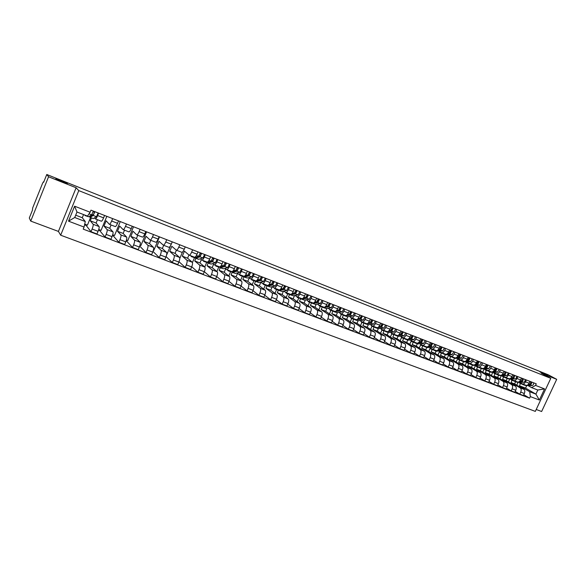 <?xml version="1.0" encoding="UTF-8"?>
<svg xmlns="http://www.w3.org/2000/svg" width="586" height="586" viewBox="0 0 586 586"><rect width="100%" height="100%" fill="white"/><g stroke="black" fill="none" stroke-linecap="round" stroke-linejoin="round"><path stroke-width="0.88" d="M540.028 371.934L547.544 375.23L540.028 371.934M55.838 178.686L56.197 178.605C58.073 178.898 67.134 182.7 67.544 183.359L67.192 183.455C65.361 183.176 56.168 179.323 55.838 178.686M536.212 409.482L541.625 411.504L556.7 379.325L548.232 374.784L46.777 174.496L48.557 176.774L30.736 221.098L58.424 231.419L60.673 235.206L535.326 411.387L550.789 378.336L78.773 190.618L76.129 187.762L48.557 176.774M30.736 221.098L29.3 217.999L32.384 210.33L32.699 207.869L42.544 183.359L43.401 181.85L43.672 182.231L46.777 174.496M556.7 379.325L541.156 373.128L550.789 378.336M91.409 218.021L90.273 220.797L93.152 224.284C93.423 224.98 93.079 226.562 92.112 229.053L91.02 231.719L96.99 233.982L98.082 231.324C99.041 228.84 99.378 227.258 99.093 226.562L96.097 223.039L97.459 219.706M101.305 221.171L101.356 221.215C101.876 221.252 102.616 220.138 103.597 217.875L97.635 215.56C96.661 217.831 95.921 218.952 95.415 218.922L94.507 217.882M97.635 215.56L98.631 213.136M84.714 224.116L87.424 225.149L90.478 217.662M86.376 224.753L86.113 225.405L91.02 231.719M103.597 217.875L104.586 215.458M112.644 218.607L111.662 221.003C110.681 223.259 109.926 224.365 109.392 224.321L106.139 220.805L103.986 226.064L107.128 229.646C107.436 230.342 107.113 231.924 106.154 234.393L105.07 237.044L110.944 239.271L112.036 236.634C112.988 234.173 113.303 232.591 112.981 231.888L109.729 228.276L111.084 224.973M98.741 229.47L101.07 230.357L106.828 216.337M99.95 229.932L99.686 230.584L105.07 237.044M115.186 226.533L115.244 226.577C115.794 226.628 116.555 225.529 117.53 223.288L118.511 220.893M126.459 223.991L125.477 226.372C124.503 228.606 123.734 229.697 123.163 229.639L119.654 226.042L117.5 231.265L120.906 234.92C121.243 235.631 120.943 237.205 119.991 239.659L118.907 242.289L124.701 244.479L125.785 241.864C126.73 239.418 127.03 237.843 126.679 237.132L123.163 233.44L124.51 230.159M112.688 234.788L114.534 235.491L120.269 221.574M113.34 235.037L113.076 235.682L118.907 242.289M128.869 231.822L128.935 231.873C129.513 231.931 130.29 230.847 131.264 228.621L132.246 226.247M140.076 229.302L139.094 231.668C138.12 233.88 137.336 234.957 136.743 234.883L132.971 231.206L130.825 236.385L134.487 240.121C134.853 240.839 134.568 242.414 133.63 244.845L132.546 247.453L138.259 249.621L139.343 247.021C140.281 244.596 140.559 243.022 140.171 242.304L136.406 238.531L137.754 235.279M126.43 240.033L127.799 240.56L133.52 226.745M126.539 240.077L126.276 240.714L132.546 247.453M142.361 237.037L142.427 237.081C143.035 237.154 143.819 236.092 144.793 233.88L145.775 231.529M153.495 234.539L152.514 236.883C151.547 239.081 150.749 240.135 150.119 240.055L146.104 236.297L143.966 241.432L147.87 245.256C148.273 245.974 148.009 247.548 147.071 249.966L145.995 252.551L151.627 254.683L152.704 252.105C153.635 249.695 153.891 248.127 153.481 247.402L149.474 243.549L150.814 240.326M139.981 245.204L140.889 245.549L146.588 231.844M139.695 246.091L145.995 252.551M155.656 242.172L155.722 242.223C156.359 242.304 157.165 241.256 158.139 239.066L159.114 236.729M166.724 239.696L165.75 242.025C164.776 244.201 163.963 245.248 163.311 245.153L159.055 241.315L156.923 246.413L161.069 250.31C161.502 251.042 161.253 252.603 160.322 255.005L159.253 257.569L164.805 259.671L165.875 257.115C166.798 254.72 167.039 253.159 166.592 252.427L162.351 248.501L163.692 245.3M153.334 250.303L153.796 250.478L159.473 236.869M152.975 251.401L159.253 257.569M168.768 247.241L168.841 247.292C169.501 247.387 170.321 246.347 171.288 244.179L172.262 241.857M179.763 244.787L178.796 247.094C177.822 249.255 177.001 250.281 176.32 250.178L171.83 246.267L169.706 251.328L174.079 255.291C174.54 256.031 174.313 257.591 173.39 259.972L172.321 262.521L177.792 264.594L178.862 262.059C179.777 259.679 180.005 258.126 179.528 257.379L175.06 253.386L176.393 250.207M166.497 255.32L170.607 245.593M166.08 256.609L172.321 262.521M181.689 252.236L181.77 252.288C182.458 252.39 183.286 251.372 184.26 249.218L185.227 246.911M192.626 249.797L191.659 252.09C190.684 254.236 189.849 255.247 189.146 255.137L184.429 251.145L182.312 256.177L186.905 260.206C187.395 260.953 187.183 262.506 186.275 264.872L185.205 267.406L190.604 269.45L191.666 266.93C192.582 264.572 192.787 263.019 192.281 262.264L187.593 258.206L188.948 254.983M179.785 258.463L182.473 252.061M179.001 261.722L185.205 267.406M194.435 257.159L194.515 257.21C195.233 257.327 196.076 256.324 197.043 254.185L198.009 251.899M195.849 258.345L194.75 260.953L199.562 265.055C200.075 265.81 199.885 267.355 198.976 269.707L197.914 272.219L203.239 274.233L204.294 271.736C205.203 269.392 205.393 267.839 204.858 267.084L199.958 262.953L201.35 259.671M205.305 254.749L204.338 257.02C203.371 259.144 202.522 260.147 201.789 260.023L200.302 258.807M192.45 262.528L194.501 257.664L198.625 256.324L200.295 252.793M191.747 266.74L197.914 272.219M207.005 262.015L207.092 262.067C207.832 262.198 208.682 261.202 209.656 259.085L210.616 256.815M208.111 263.077L207.012 265.67L212.037 269.838C212.586 270.593 212.403 272.138 211.502 274.475L210.447 276.966L215.699 278.951L216.754 276.475C217.648 274.145 217.824 272.6 217.267 271.838L212.154 267.648L213.575 264.301M217.809 259.62L216.849 261.883C215.882 263.993 215.018 264.975 214.264 264.843L212.711 263.605M204.756 266.996L206.668 262.491M204.316 271.677L210.447 276.966M219.406 266.806L219.494 266.857C220.255 267.004 221.12 266.022 222.087 263.92L223.046 261.664M220.211 267.743L219.113 270.322L224.343 274.548C224.914 275.317 224.753 276.856 223.859 279.178L222.805 281.646L227.983 283.609L229.038 281.148C229.932 278.833 230.086 277.295 229.5 276.526L224.189 272.27L225.632 268.879M230.144 264.433L229.185 266.674C228.218 268.769 227.346 269.743 226.57 269.597L224.951 268.344M216.857 271.508L218.703 267.165M216.725 276.533L222.805 281.646M231.631 271.53L231.726 271.589C232.51 271.736 233.389 270.769 234.356 268.681L235.308 266.447M232.151 272.358L231.06 274.915L236.488 279.2C237.081 279.976 236.934 281.514 236.048 283.814L235.001 286.268L240.106 288.202L241.154 285.756C242.04 283.463 242.179 281.925 241.571 281.155L236.063 276.834L237.528 273.398M242.304 269.179L241.351 271.406C240.392 273.479 239.506 274.438 238.707 274.285L237.03 273.01M228.796 275.962L230.591 271.757M228.965 281.317L235.001 286.268M243.695 276.189L243.791 276.248C244.596 276.409 245.49 275.457 246.457 273.384L247.402 271.164M243.93 276.892L242.838 279.441L248.464 283.792C249.087 284.569 248.955 286.1 248.068 288.385L247.028 290.824L252.068 292.729L253.108 290.304C253.987 288.026 254.112 286.495 253.482 285.712L247.783 281.339L249.27 277.867M254.309 273.86L253.357 276.065C252.39 278.13 251.497 279.075 250.676 278.907L248.947 277.618M240.575 280.372L242.326 276.284M241.036 286.019L247.028 290.824M255.599 280.789L255.694 280.848C256.529 281.016 257.422 280.079 258.389 278.02L259.334 275.823M255.569 281.346L254.47 283.91L260.279 288.319C260.924 289.103 260.814 290.627 259.935 292.897L258.887 295.315L263.861 297.205L264.901 294.787C265.78 292.524 265.89 291 265.231 290.216L259.342 285.785L260.851 282.284M266.147 278.475L265.202 280.672C264.235 282.716 263.334 283.646 262.491 283.47L260.697 282.166M252.2 284.73L253.906 280.753M252.954 290.656L258.887 295.315M267.341 285.323L267.436 285.389C268.293 285.565 269.201 284.635 270.161 282.599L271.106 280.416M267.062 285.734L265.949 288.319L271.941 292.788C272.607 293.571 272.505 295.095 271.633 297.351L270.6 299.754L275.501 301.614L276.541 299.219C277.412 296.97 277.508 295.447 276.826 294.655L270.761 290.173L272.278 286.657M277.83 283.031L276.885 285.214C275.925 287.235 275.01 288.158 274.145 287.975L272.3 286.657M263.663 289.037L265.333 285.17M264.718 295.219L270.6 299.754M278.929 289.806L279.024 289.865C279.903 290.055 280.819 289.132 281.785 287.111L282.723 284.942M278.416 290.048L277.273 292.678L283.441 297.197C284.137 297.988 284.049 299.505 283.185 301.746L282.152 304.127L286.994 305.965L288.026 303.585C288.891 301.351 288.971 299.842 288.268 299.043L282.027 294.502L283.485 291.132M289.352 287.528L288.415 289.689C287.455 291.703 286.532 292.612 285.646 292.421L283.749 291.081M274.981 293.293L276.614 289.521M276.321 299.717L282.152 304.127M290.356 294.223L290.466 294.282C291.359 294.48 292.282 293.571 293.249 291.572L294.179 289.411M289.623 294.297L288.459 296.977L294.795 301.548C295.512 302.347 295.439 303.856 294.582 306.082L293.549 308.448L298.325 310.258L299.358 307.899C300.215 305.68 300.281 304.171 299.556 303.365L293.147 298.779L294.56 295.534M300.728 291.967L299.79 294.113C298.831 296.106 297.9 297.007 296.992 296.809L295.044 295.454M286.151 297.505L287.748 293.82M287.777 304.156L293.549 308.448M301.644 298.582L301.753 298.64C302.662 298.845 303.599 297.959 304.559 295.967L305.496 293.828M300.64 298.596L299.497 301.219L306.002 305.841C306.742 306.639 306.683 308.148 305.826 310.36L304.801 312.712L309.518 314.499L310.543 312.155C311.393 309.95 311.452 308.441 310.705 307.635L304.127 302.999L305.489 299.878M311.95 296.34L311.02 298.472C310.06 300.457 309.122 301.343 308.192 301.131L306.2 299.761M297.175 301.665L298.743 298.062M299.087 308.522L304.801 312.712M312.778 302.889L312.887 302.947C313.825 303.16 314.77 302.281 315.729 300.303L316.652 298.179M311.503 302.881L310.397 305.409L317.07 310.075C317.824 310.888 317.78 312.389 316.931 314.587L315.905 316.916L320.564 318.681L321.582 316.352C322.432 314.162 322.468 312.66 321.707 311.855L314.968 307.167L316.286 304.156M323.033 300.662L322.102 302.779C321.143 304.749 320.198 305.621 319.253 305.409L317.209 304.024M308.068 305.775L309.598 302.259M310.243 312.836L315.905 316.916M323.772 307.13L323.89 307.196C324.834 307.416 325.794 306.551 326.746 304.588L327.677 302.479M322.241 307.086L321.165 309.547L327.984 314.257C328.761 315.07 328.731 316.572 327.889 318.755L326.871 321.069L331.464 322.813L332.482 320.498C333.324 318.323 333.353 316.828 332.562 316.015L325.677 311.276L326.944 308.375M333.961 304.932L333.038 307.035C332.086 308.983 331.127 309.848 330.167 309.62L328.072 308.229M318.813 309.84L320.322 306.397M321.26 317.085L326.871 321.069M334.628 311.327L334.738 311.393C335.712 311.62 336.672 310.763 337.624 308.815L338.547 306.72M332.848 311.217L331.786 313.627L338.767 318.388C339.565 319.209 339.543 320.703 338.701 322.871L337.69 325.171L342.224 326.885L343.242 324.593C344.077 322.432 344.092 320.938 343.286 320.124L336.247 315.341L337.477 312.543M344.758 309.144L343.836 311.225C342.883 313.166 341.916 314.023 340.942 313.788L338.803 312.375M329.42 313.854L330.907 310.477M332.137 321.275L337.69 325.171M345.337 315.466L345.454 315.532C346.443 315.766 347.41 314.924 348.362 312.99L349.285 310.902M343.337 315.275L342.283 317.663L349.41 322.468C350.223 323.289 350.216 324.776 349.381 326.929L348.37 329.215L352.853 330.914L353.863 328.636C354.691 326.483 354.698 325.003 353.871 324.175L346.685 319.355L347.879 316.645M355.416 313.298L354.501 315.371C353.548 317.297 352.574 318.139 351.578 317.898L349.395 316.469M339.902 317.824L341.36 314.514M342.876 325.413L348.37 329.215M355.914 319.553L356.039 319.619C357.042 319.861 358.017 319.026 358.969 317.107L359.885 315.041M351.395 318.388L353.695 319.275L352.647 321.648L359.914 326.497C360.749 327.318 360.756 328.805 359.929 330.944L358.918 333.214L363.342 334.892L364.346 332.628C365.173 330.489 365.166 329.01 364.324 328.182L356.991 323.318L358.156 320.696M365.942 317.4L365.027 319.458C364.074 321.37 363.093 322.205 362.082 321.956L359.855 320.52M350.252 321.751L351.688 318.506M353.483 329.486L358.918 333.214M366.36 323.589L366.484 323.655C367.503 323.904 368.491 323.084 369.436 321.172L370.352 319.121M363.928 323.23L362.88 325.582L370.293 330.467C371.15 331.295 371.165 332.775 370.337 334.906L369.334 337.162L373.7 338.811L374.703 336.562C375.523 334.445 375.509 332.965 374.644 332.137L367.173 327.23L368.308 324.688M376.329 321.458L375.421 323.501C374.469 325.398 373.48 326.219 372.454 325.963L370.184 324.512M360.471 325.626L361.884 322.439M363.95 333.515L369.334 337.162M376.673 327.574L376.798 327.64C377.838 327.904 378.827 327.083 379.772 325.193L380.688 323.15M374.036 327.127L372.996 329.471L380.541 334.394C381.413 335.229 381.442 336.701 380.622 338.818L379.618 341.059L383.933 342.693L384.929 340.459C385.749 338.349 385.713 336.877 384.834 336.042L377.238 331.097L378.336 328.636M386.584 325.457L385.683 327.486C384.731 329.369 383.735 330.182 382.695 329.918L380.387 328.46M370.564 329.457L371.956 326.329M374.293 337.485L379.618 341.059M386.863 331.508L386.987 331.581C388.042 331.844 389.038 331.039 389.983 329.156L390.891 327.135M384.02 330.987L382.98 333.309L390.657 338.276C391.551 339.111 391.587 340.576 390.774 342.678L389.778 344.905L394.034 346.516L395.03 344.297C395.843 342.202 395.799 340.737 394.905 339.902L387.17 334.921L388.24 332.526M396.722 329.405L395.814 331.427C394.869 333.295 393.865 334.093 392.81 333.83L390.466 332.357M380.534 333.244L381.911 330.16M384.504 341.411L389.778 344.905M392.115 334.108L397.052 335.463C398.114 335.741 399.117 334.943 400.062 333.075L400.971 331.068M393.88 334.789L392.847 337.096L400.656 342.099C401.564 342.942 401.608 344.407 400.802 346.494L399.806 348.707L404.018 350.296L405.007 348.091C405.812 346.011 405.761 344.546 404.845 343.711L396.986 338.693L398.041 336.349M406.728 333.309L405.827 335.317C404.882 337.17 403.871 337.961 402.802 337.69L400.414 336.203M390.386 336.987L391.756 333.925M394.59 345.279L399.806 348.707M406.86 339.235L406.992 339.309C408.068 339.587 409.079 338.796 410.024 336.943L410.918 334.95M403.629 338.554L402.597 340.847L410.53 345.887C411.453 346.729 411.511 348.187 410.705 350.26L409.717 352.457L413.877 354.032L414.859 351.842C415.664 349.776 415.599 348.318 414.668 347.476L406.684 342.422L407.724 340.114M416.609 337.162L415.708 339.155C414.771 341.001 413.753 341.785 412.669 341.499L410.244 340.005M400.121 340.693L401.491 337.631M404.552 349.102L409.717 352.457M416.675 343.03L416.807 343.096C417.899 343.381 418.917 342.605 419.854 340.766L420.755 338.781M413.255 342.268L412.229 344.546L420.287 349.622C421.217 350.465 421.29 351.922 420.492 353.988L419.503 356.163L423.612 357.724L424.594 355.548C425.392 353.49 425.319 352.04 424.374 351.19L416.272 346.106L417.298 343.828M426.374 340.971L425.48 342.949C424.535 344.78 423.517 345.557 422.418 345.264L419.957 343.762M409.739 344.348L411.123 341.272M414.397 352.875L419.503 356.163M426.366 346.773L426.505 346.846C427.612 347.139 428.637 346.37 429.575 344.546L430.468 342.568M422.77 345.945L421.752 348.209L429.919 353.314C430.871 354.164 430.952 355.614 430.161 357.665L429.172 359.826L433.23 361.364L434.211 359.203C435.002 357.16 434.922 355.709 433.962 354.86L425.744 349.739L426.762 347.483M436.013 344.736L435.127 346.7C434.189 348.516 433.157 349.285 432.043 348.985L429.553 347.476M419.239 347.967L420.638 344.861M424.118 356.596L429.172 359.826M435.947 350.479L436.087 350.545C437.207 350.846 438.233 350.084 439.17 348.274L440.057 346.311M432.175 349.571L431.157 351.82L439.441 356.962C440.408 357.812 440.496 359.255 439.705 361.298L438.731 363.452L442.738 364.968L443.712 362.822C444.496 360.786 444.408 359.343 443.434 358.493L435.098 353.343L436.116 351.095L442.76 350.985L444.4 348.011M445.543 348.45L444.657 350.406C443.719 352.208 442.686 352.962 441.558 352.662L439.039 351.139M428.63 351.541L430.051 348.399M433.728 360.273L438.731 363.452M445.411 354.134L445.55 354.208C446.686 354.508 447.719 353.761 448.649 351.959L449.535 350.01M441.463 353.16L440.445 355.394L448.847 360.566C449.828 361.416 449.923 362.859 449.14 364.888L448.165 367.026L452.128 368.521L453.095 366.389C453.879 364.367 453.776 362.932 452.788 362.075L444.349 356.896L445.36 354.662M454.956 352.12L454.069 354.061C453.139 355.856 452.099 356.603 450.956 356.295L448.4 354.764M437.903 355.072L439.353 351.886M443.214 363.906L448.165 367.026M454.765 357.746L454.904 357.819C456.047 358.127 457.087 357.387 458.018 355.599L458.904 353.666M450.649 356.706L449.638 358.925L458.135 364.126C459.131 364.983 459.241 366.418 458.464 368.433L457.49 370.557L461.402 372.037L462.376 369.92C463.152 367.913 463.035 366.477 462.039 365.62L453.491 360.412L454.502 358.192M464.258 355.753L463.372 357.68C462.442 359.46 461.402 360.2 460.252 359.885L457.659 358.339M447.074 358.573L448.554 355.321M452.597 367.495L457.49 370.557M464.002 361.32L464.149 361.394C465.306 361.701 466.346 360.969 467.276 359.196L468.155 357.27M459.724 360.207L458.713 362.419L467.32 367.649C468.331 368.506 468.448 369.934 467.672 371.934L466.705 374.051L470.573 375.516L471.54 373.407C472.309 371.407 472.191 369.978 471.173 369.121L462.522 363.884L463.533 361.679M473.444 359.335L472.572 361.247C471.642 363.02 470.595 363.745 469.43 363.43L466.808 361.877M456.142 362.023L457.659 358.705M461.863 371.041L466.705 374.051M473.136 364.844L473.276 364.917C474.448 365.239 475.495 364.514 476.425 362.749L477.304 360.837M468.697 363.672L467.687 365.869L476.403 371.121C477.422 371.985 477.546 373.407 476.777 375.399L475.817 377.501L479.634 378.944L480.601 376.849C481.362 374.864 481.238 373.443 480.205 372.579L471.459 367.312L472.455 365.129M482.527 362.88L481.655 364.778C480.725 366.543 479.678 367.261 478.498 366.939L475.847 365.378M465.101 365.444L466.654 362.053M471.019 374.542L475.817 377.501M482.161 368.33L482.307 368.404C483.487 368.733 484.541 368.015 485.464 366.265L486.336 364.367M477.561 367.1L476.565 369.275L485.369 374.564C486.409 375.421 486.541 376.842 485.772 378.82L484.812 380.907L488.592 382.336L489.552 380.255C490.314 378.285 490.174 376.864 489.134 376L480.286 370.711L481.282 368.535M491.508 366.382L490.636 368.272C489.706 370.015 488.651 370.726 487.464 370.403L484.783 368.836M473.957 368.821L475.539 365.378M480.066 377.999L484.812 380.907M491.083 371.78L491.229 371.854C492.416 372.183 493.478 371.473 494.401 369.737L495.273 367.847M486.329 370.484L485.333 372.652L494.24 377.955C495.287 378.82 495.426 380.241 494.665 382.204L493.712 384.277L497.441 385.691L498.4 383.625C499.155 381.662 499.008 380.248 497.961 379.384L489.01 374.066L490.006 371.905M500.378 369.839L499.506 371.722C498.583 373.458 497.521 374.154 496.327 373.824L493.617 372.249M482.718 372.161L484.241 368.836M489.017 381.42L493.712 384.277M499.895 375.187L500.041 375.26C501.242 375.597 502.312 374.894 503.235 373.165L504.099 371.29M494.994 373.824L494.005 375.985L503 381.318C504.063 382.182 504.216 383.596 503.455 385.551L502.502 387.61L506.194 389.009L507.146 386.95C507.901 385.002 507.747 383.596 506.678 382.724L497.646 377.384L498.635 375.23M509.146 373.26L508.282 375.128C507.359 376.849 506.289 377.545 505.081 377.208L502.349 375.626M491.376 375.465L492.855 372.249M497.858 384.797L502.502 387.61M508.611 378.556L508.758 378.629C509.974 378.966 511.036 378.278 511.959 376.556L512.823 374.696M503.564 377.135L502.576 379.274L511.666 384.636C512.735 385.507 512.897 386.914 512.142 388.855L511.197 390.906L514.845 392.283L515.79 390.239C516.544 388.306 516.376 386.899 515.299 386.028L506.179 380.658L507.161 378.527M517.812 376.637L516.947 378.497C516.032 380.211 514.962 380.893 513.746 380.556L510.985 378.966M499.931 378.732L501.367 375.626M506.597 388.137L511.197 390.906M517.226 381.882L517.379 381.955C518.603 382.299 519.672 381.618 520.588 379.911L521.452 378.058M512.039 380.409L511.058 382.533L520.229 387.917C521.313 388.789 521.481 390.188 520.734 392.122L519.789 394.158L523.393 395.521L524.338 393.492C525.085 391.565 524.917 390.166 523.825 389.294L514.611 383.903L515.599 381.779M526.382 379.984L525.525 381.83C524.602 383.53 523.532 384.211 522.302 383.859L519.518 382.262M508.399 381.969L509.791 378.959M515.233 391.433L519.789 394.158M525.745 385.17L525.898 385.251C527.129 385.595 528.198 384.921 529.121 383.222L529.978 381.383M511.058 382.533L514.611 383.903M502.576 379.274L506.179 380.658M494.005 375.985L497.646 377.384M485.333 372.652L489.01 374.066M476.565 369.275L480.286 370.711M467.687 365.869L471.459 367.312M458.713 362.419L462.522 363.884M449.638 358.925L453.491 360.412M440.445 355.394L444.349 356.896M431.157 351.82L435.098 353.343M421.752 348.209L425.744 349.739M412.229 344.546L416.272 346.106M402.597 340.847L406.684 342.422M392.847 337.096L396.986 338.693M382.98 333.309L387.17 334.921M372.996 329.471L377.238 331.097M362.88 325.582L367.173 327.23M352.647 321.648L356.991 323.318M342.283 317.663L346.685 319.355M331.786 313.627L336.247 315.341M321.165 309.547L325.677 311.276M310.397 305.409L314.968 307.167M299.497 301.219L304.127 302.999M288.459 296.977L293.147 298.779M277.273 292.678L282.027 294.502M265.949 288.319L270.761 290.173M254.47 283.91L259.342 285.785M242.838 279.441L247.783 281.339M231.06 274.915L236.063 276.834M219.113 270.322L224.189 272.27M207.012 265.67L212.154 267.648M194.75 260.953L199.958 262.953M182.312 256.177L187.593 258.206M169.706 251.328L175.06 253.386M156.923 246.413L162.351 248.501M143.966 241.432L149.474 243.549M130.825 236.385L136.406 238.531M117.5 231.265L123.163 233.44M103.986 226.064L109.729 228.276M90.273 220.797L96.097 223.039M85.292 221.545L84.054 227.06L68.525 221.156L74.605 206.199L90.112 212.227L87.519 216.095L76.978 212.022L74.744 217.501L85.292 221.545L82.274 217.721L83.564 214.564M75.689 215.194L82.274 217.721M520.419 383.64L519.438 385.756L525.561 388.108L535.904 394.122L537.816 390.027L531.634 387.639L535.545 385.405L536.271 383.837L90.962 210.147L90.112 212.227M535.545 385.405L544.57 388.921L539.376 400.033L530.323 396.597L529.715 391.756L535.904 394.122L539.376 400.033M84.054 227.06L83.212 229.133L529.598 398.158L530.323 396.597M60.673 235.206L78.773 190.618M58.424 231.419L76.129 187.762M525.561 388.108L526.77 385.507M519.438 385.756L529.715 391.756M531.634 387.639L527.949 385.529M523.774 394.7L529.598 398.158M113.076 235.682L112.475 235.455M99.686 230.584L98.529 230.137M86.113 225.405L84.56 224.819M516.764 385.163L518.119 382.248M68.525 221.156L74.744 217.501M74.605 206.199L76.978 212.022M537.816 390.027L544.57 388.921M90.076 215.831L90.478 216.219L93.592 214.308L94.632 211.575M91.826 214.71L92.507 214.974M89.636 216.102L90.098 217.347L93.211 215.45L94.866 211.671M89.834 217.413L93.321 218.593L96.463 216.71L98.126 212.938M93.174 211.744L94.368 212.205M85.08 215.582L88.574 216.761L91.665 214.85L93.328 211.07M84.845 215.062L85.029 215.56L85.593 215.348M93.137 211.89L93.54 211.883M198.647 256.316L200.331 255.767L201.298 253.181M195.013 257.496L195.863 258.192L200.002 256.858L201.665 253.328M195.497 258.206L198.742 259.298L202.903 257.979L204.573 254.463M200.207 253.445L201.049 253.775M191.248 256.565L194.501 257.664L191.607 256.543L192.252 256.331M190.75 255.752L191.607 256.543M211.37 261.078L212.843 260.631L213.809 258.06M207.393 262.323L208.272 262.982L212.52 261.708L214.183 258.214M207.891 262.989L211.114 264.074L215.384 262.821L217.054 259.327M212.755 258.338L213.56 258.653M203.701 261.371L206.931 262.462L211.165 261.188L212.828 257.679M203.174 260.558L203.62 261.341L204.734 261.158M223.823 265.802L225.185 265.421L226.145 262.872M219.611 267.077L220.512 267.707L224.87 266.498L226.533 263.026M220.124 267.714L223.317 268.791L227.69 267.597L229.36 264.132M225.127 263.158L225.896 263.458M215.985 266.117L219.186 267.194L223.53 265.978L225.2 262.506M215.436 265.29L215.904 266.088L217.047 265.919M236.092 270.483L237.359 270.153L238.312 267.619M231.668 271.765L232.591 272.373L237.044 271.223L238.714 267.78M232.188 272.373L235.352 273.435L239.835 272.3L241.505 268.864M237.33 267.912L238.062 268.198M228.108 270.798L231.28 271.867L235.726 270.71L237.396 267.26M227.529 269.963L228.027 270.761L229.199 270.607M248.186 275.105L249.372 274.819L250.31 272.3M243.556 276.387L244.501 276.973L249.065 275.881L250.727 272.461M244.091 276.966L247.233 278.02L251.812 276.944L253.482 273.537M249.372 272.607L250.068 272.878M240.062 275.413L242.714 276.438L243.952 276.292M239.462 274.578L239.982 275.376L241.183 275.237M244.428 276.182L247.761 275.376L249.431 271.955M260.111 279.669L261.217 279.419L262.154 276.922M255.298 280.95L256.258 281.507L260.916 280.474L262.587 277.09M255.84 281.5L258.953 282.547L263.627 281.529L265.297 278.145M261.246 277.237L261.905 277.493M251.863 279.969L254.478 280.972L255.708 280.855M251.233 279.126L251.775 279.932L253.005 279.808M256.543 280.672L259.635 279.976L261.297 276.585M271.867 284.181L272.908 283.961L273.838 281.478M266.886 285.448L267.861 285.99L272.615 285.016L274.277 281.646M267.428 285.975L270.52 287.015L275.288 286.049L276.958 282.694M272.966 281.8L273.596 282.042M263.51 284.459L266.081 285.455L267.348 285.353M262.858 283.617L263.422 284.43L264.674 284.32M268.432 285.126L271.347 284.518L273.01 281.155M283.463 288.627L284.444 288.444L285.367 285.975M278.321 289.88L279.31 290.407L284.151 289.484L285.822 286.151M278.87 290.392L281.932 291.425L286.796 290.51L288.459 287.184M284.532 286.305L285.126 286.539M274.995 288.898L277.537 289.88L278.826 289.784M274.321 288.048L274.907 288.861L276.189 288.766M280.145 289.535L282.906 289.001L284.569 285.66M294.905 293.029L295.827 292.861L296.743 290.414M289.609 294.26L290.612 294.773L295.542 293.901L297.205 290.59M290.158 294.751L293.198 295.769L298.149 294.912L299.812 291.608M295.937 290.751L296.501 290.971M286.342 293.278L288.839 294.238L290.158 294.165M285.638 292.414L286.246 293.242L287.55 293.161M291.689 293.894L294.311 293.425L295.974 290.114M306.2 297.373L307.064 297.227L307.972 294.795M300.75 298.582L301.761 299.08L306.786 298.259L308.448 294.978M301.307 299.05L304.317 300.069L309.357 299.263L311.02 295.981M307.203 295.139L307.731 295.344M297.534 297.6L301.336 298.486M296.794 296.677L297.439 297.556L298.772 297.49M303.072 298.201L305.562 297.791L307.225 294.502M317.341 301.658L318.154 301.534L319.055 299.116M311.745 302.845L312.77 303.328L317.876 302.566L319.538 299.307M312.301 303.299L315.297 304.302L320.417 303.548L322.08 300.296M318.315 299.468L318.813 299.666M308.58 301.863L312.375 302.75M307.796 300.874L308.485 301.827L309.84 301.768M314.294 302.457L316.674 302.098L318.337 298.838M328.336 305.892L329.105 305.789L329.999 303.38M322.608 307.057L323.64 307.525L328.827 306.808L330.489 303.577M323.164 307.489L326.131 308.492L331.339 307.782L332.995 304.552M329.288 303.746L329.757 303.929M319.495 306.075L323.274 306.961M318.667 305.02L319.392 306.031L320.769 305.995M325.369 306.668L327.64 306.353L329.303 303.109M339.191 310.075L339.909 309.987L340.796 307.591M333.331 311.21L334.372 311.671L339.638 311.005L341.301 307.789M333.888 311.635L336.833 312.624L342.114 311.964L343.77 308.756M340.114 307.965L340.554 308.141M330.262 310.228L334.035 311.115M329.398 309.122L330.16 310.192L331.566 310.162M336.298 310.829L338.466 310.551L340.129 307.335M349.901 314.206L350.575 314.125L351.454 311.752M343.916 315.312L344.971 315.766L350.311 315.143L351.966 311.95M344.48 315.722L347.395 316.704L352.757 316.088L354.413 312.909M350.809 312.133L351.219 312.294M340.898 314.338L344.656 315.224M339.997 313.173L340.788 314.294L342.217 314.279M347.08 314.938L349.153 314.689L350.816 311.503M360.478 318.286L361.108 318.22L361.987 315.861M354.376 319.355L356.471 319.692M354.933 319.758L357.834 320.732L363.261 320.161L364.917 317.004M356.552 319.685L360.851 319.224L362.507 316.059M361.364 316.242L361.745 316.396M353.695 319.275L355.145 319.275M350.465 317.173L351.285 318.352L352.735 318.345M357.724 318.996L359.709 318.784L361.364 315.62M370.923 322.315L371.509 322.256L372.381 319.912M364.704 323.355L366.638 323.706M365.261 323.743L368.133 324.71L373.634 324.183L375.289 321.047M367.319 323.64L371.253 323.26L372.908 320.117M361.767 322.395L365.503 323.274M360.8 321.128L361.657 322.351L363.122 322.359M368.228 323.011L370.125 322.82L371.78 319.678M381.23 326.299L381.779 326.248L382.643 323.919M374.901 327.303L376.842 327.655M375.458 327.677L378.307 328.636L383.881 328.16L385.537 325.047M377.794 327.574L381.53 327.244L383.185 324.124M372.007 326.343L375.736 327.23M371.004 325.04L371.898 326.307L373.385 326.321M378.6 326.973L380.417 326.812L382.072 323.692M391.411 330.226L391.924 330.189L392.781 327.874M382.123 330.255L386.928 331.559M385.529 331.566L388.357 332.518L393.997 332.079L395.653 328.988M388.108 331.464L391.675 331.178L393.331 328.087M381.09 328.907L382.006 330.211L383.515 330.24M382.643 330.306L385.837 331.134M388.84 330.892L390.576 330.753L392.224 327.655M401.469 334.115L401.945 334.079L402.794 331.779M395.477 335.412L398.29 336.349L403.996 335.954L405.644 332.885M398.275 335.309L401.696 335.067L403.344 331.991M391.045 332.723L391.997 334.064L393.528 334.101M392.642 334.166L395.821 334.987M398.956 334.76L400.612 334.643L402.26 331.566M411.401 337.954L412.683 335.632M404.758 338.855L406.743 339.213M405.307 339.206L408.098 340.136L413.863 339.785L415.511 336.738M408.303 339.111L411.599 338.906L413.247 335.851M401.981 337.917L405.673 338.796M400.883 336.496L401.864 337.873L403.41 337.924M408.94 338.591L410.522 338.488L412.17 335.434M421.209 341.741L422.447 339.44M414.478 342.612L416.47 342.971M415.02 342.949L417.789 343.879L423.612 343.564L425.26 340.539M418.199 342.876L421.378 342.693L423.019 339.668M411.731 341.682L415.415 342.561M410.603 340.232L411.614 341.638L413.181 341.697M418.8 342.37L420.316 342.283L421.964 339.25M430.9 345.491L432.102 343.206M424.074 346.326L426.081 346.685M424.608 346.656L427.362 347.579L433.244 347.3L434.893 344.297M427.97 346.59L431.032 346.443L432.68 343.433M421.363 345.403L425.04 346.282M420.213 343.916L421.246 345.352L422.828 345.425M428.542 346.106L429.985 346.033L431.633 343.022M440.467 349.19L441.632 346.927M433.552 349.996L435.574 350.347M437.625 350.267L440.577 350.142L442.218 347.154M430.886 349.073L434.541 349.952M429.699 347.564L430.761 349.029L432.358 349.11M438.16 349.798L439.544 349.739L441.185 346.751M449.923 352.845L451.052 350.596M442.921 353.614L444.957 353.973M443.456 353.929L446.166 354.838L452.165 354.633L453.806 351.673M447.155 353.9L450.004 353.798L451.645 350.831M440.284 352.706L443.939 353.585M439.075 351.168L440.167 352.662L441.778 352.75M447.667 353.446L448.986 353.402L450.627 350.435M459.27 356.464L460.362 354.23M452.187 357.196L454.223 357.555M452.714 357.504L455.403 358.405L461.453 358.236L463.094 355.299M456.56 357.489L459.321 357.409L460.962 354.464M449.579 356.295L453.22 357.167M448.356 354.764L449.455 356.244L451.088 356.347M457.058 357.057L458.311 357.021L459.951 354.069M468.5 360.031L469.554 357.819M461.336 360.734L463.387 361.101M461.863 361.035L464.53 361.928L470.639 361.796L472.272 358.874M465.863 361.042L468.529 360.976L470.162 358.053M458.765 359.841L462.391 360.712M457.527 358.346L458.64 359.789L460.281 359.899M466.331 360.617L467.533 360.588L469.166 357.665M477.619 363.562L478.645 361.364M470.382 364.236L472.441 364.595M470.902 364.529L473.554 365.415L479.707 365.312L481.34 362.412M475.048 364.551L477.627 364.507L479.26 361.599M467.84 363.342L471.459 364.214M466.595 361.884L467.716 363.298L469.386 363.415M475.502 364.148L476.638 364.126L478.271 361.218M486.636 367.056L487.625 364.866M479.319 367.686L481.392 368.052M479.839 367.979L482.468 368.858L488.68 368.792L490.306 365.913M484.124 368.023L486.614 367.993L488.248 365.107M476.814 366.807L480.425 367.678M475.561 365.378L476.689 366.755L478.388 366.887M484.556 367.627L485.64 367.612L487.274 364.726M495.551 370.499L496.503 368.33M488.16 371.106L490.24 371.473M488.673 371.385L491.288 372.264L497.543 372.227L499.169 369.37M493.09 371.451L495.507 371.436L497.133 368.572M485.684 370.235L489.281 371.099M484.424 368.836L485.552 370.184L487.303 370.315M493.507 371.07L494.54 371.063L496.166 368.198M504.356 373.912L505.279 371.751M496.891 374.483L498.986 374.85M497.404 374.754L500.005 375.626L506.304 375.626C507.498 375.26 508.04 374.308 507.923 372.784M501.953 374.85L504.29 374.842C505.484 374.476 506.026 373.531 505.916 372M494.452 373.619L498.034 374.483M493.185 372.249L494.32 373.568L496.108 373.707M502.356 374.476L503.337 374.476C504.531 374.102 505.073 373.157 504.964 371.627M513.058 377.281L513.959 375.135M505.528 377.816L507.63 378.19M506.04 378.087L508.619 378.952L514.962 378.981C516.163 378.622 516.706 377.684 516.581 376.161M510.706 378.204L512.97 378.212C514.171 377.853 514.713 376.908 514.596 375.384M503.118 376.959L506.692 377.831M501.85 375.626L502.986 376.908L504.81 377.062M511.102 377.845L512.032 377.845C513.233 377.487 513.775 376.542 513.651 375.018M521.665 380.614L522.529 378.483M514.068 381.12L516.178 381.493M514.574 381.383L517.138 382.24L523.525 382.299C524.734 381.947 525.268 381.017 525.137 379.501M519.364 381.523L521.555 381.537C522.763 381.186 523.305 380.248 523.173 378.732M511.688 380.27L515.248 381.134M510.413 378.959L511.556 380.219L513.417 380.38M519.745 381.171L520.624 381.178C521.833 380.827 522.375 379.889 522.243 378.366M530.169 383.911L530.806 382.277M522.514 384.379L524.624 384.76M523.012 384.643L525.554 385.493L531.985 385.581C533.201 385.236 533.743 384.313 533.604 382.797M527.92 384.804L530.044 384.826C531.253 384.482 531.795 383.552 531.656 382.043M520.156 383.537L523.708 384.409M518.881 382.255L520.024 383.486L521.928 383.654M528.286 384.46L529.121 384.475C530.337 384.123 530.872 383.193 530.74 381.684M530.813 382.211L531.011 381.786M523.825 389.294L520.229 387.917M515.299 386.028L511.666 384.636M506.678 382.724L503 381.318M497.961 379.384L494.24 377.955M489.134 376L485.369 374.564M480.205 372.579L476.403 371.121M471.173 369.121L467.32 367.649M462.039 365.62L458.135 364.126M452.788 362.075L448.847 360.566M443.434 358.493L439.441 356.962M433.962 354.86L429.919 353.314M424.374 351.19L420.287 349.622M414.668 347.476L410.53 345.887M404.845 343.711L400.656 342.099M394.905 339.902L390.657 338.276M384.834 336.042L380.541 334.394M374.644 332.137L370.293 330.467M364.324 328.182L359.914 326.497M353.871 324.175L349.41 322.468M343.286 320.124L338.767 318.388M332.562 316.015L327.984 314.257M321.707 311.855L317.07 310.075M310.705 307.635L306.002 305.841M299.556 303.365L294.795 301.548M288.268 299.043L283.441 297.197M276.826 294.655L271.941 292.788M265.231 290.216L260.279 288.319M253.482 285.712L248.464 283.792M241.571 281.155L236.488 279.2M229.5 276.526L224.343 274.548M217.267 271.838L212.037 269.838M204.858 267.084L199.562 265.055M192.281 262.264L186.905 260.206M179.528 257.379L174.079 255.291M166.592 252.427L161.069 250.31M153.481 247.402L147.87 245.256M140.171 242.304L134.487 240.121M126.679 237.132L120.906 234.92M112.981 231.888L107.128 229.646M99.093 226.562L93.152 224.284M520.588 379.911L516.947 378.497M511.959 376.556L508.282 375.128M503.235 373.165L499.506 371.722M494.401 369.737L490.636 368.272M485.464 366.265L481.655 364.778M476.425 362.749L472.572 361.247M467.276 359.196L463.372 357.68M458.018 355.599L454.069 354.061M448.649 351.959L444.657 350.406M439.17 348.274L435.127 346.7M429.575 344.546L425.48 342.949M419.854 340.766L415.708 339.155M410.024 336.943L405.827 335.317M400.062 333.075L395.814 331.427M389.983 329.156L385.683 327.486M379.772 325.193L375.421 323.501M369.436 321.172L365.027 319.458M358.969 317.107L354.501 315.371M348.362 312.99L343.836 311.225M337.624 308.815L333.038 307.035M326.746 304.588L322.102 302.779M315.729 300.303L311.02 298.472M304.559 295.967L299.79 294.113M293.249 291.572L288.415 289.689M281.785 287.111L276.885 285.214M270.161 282.599L265.202 280.672M258.389 278.02L253.357 276.065M246.457 273.384L241.351 271.406M234.356 268.681L229.185 266.674M222.087 263.92L216.849 261.883M209.656 259.085L204.338 257.02M197.043 254.185L191.659 252.09M184.26 249.218L178.796 247.094M171.288 244.179L165.75 242.025M158.139 239.066L152.514 236.883M144.793 233.88L139.094 231.668M131.264 228.621L125.477 226.372M117.53 223.288L111.662 221.003M529.121 383.222L525.525 381.83M515.79 390.239L512.142 388.855M507.146 386.95L503.455 385.551M498.4 383.625L494.665 382.204M489.552 380.255L485.772 378.82M480.601 376.849L476.777 375.399M471.54 373.407L467.672 371.934M462.376 369.92L458.464 368.433M453.095 366.389L449.14 364.888M443.712 362.822L439.705 361.298M434.211 359.203L430.161 357.665M424.594 355.548L420.492 353.988M414.859 351.842L410.705 350.26M405.007 348.091L400.802 346.494M395.03 344.297L390.774 342.678M384.929 340.459L380.622 338.818M374.703 336.562L370.337 334.906M364.346 332.628L359.929 330.944M353.863 328.636L349.381 326.929M343.242 324.593L338.701 322.871M332.482 320.498L327.889 318.755M321.582 316.352L316.931 314.587M310.543 312.155L305.826 310.36M299.358 307.899L294.582 306.082M288.026 303.585L283.185 301.746M276.541 299.219L271.633 297.351M264.901 294.787L259.935 292.897M253.108 290.304L248.068 288.385M241.154 285.756L236.048 283.814M229.038 281.148L223.859 279.178M216.754 276.475L211.502 274.475M204.294 271.736L198.976 269.707M191.666 266.93L186.275 264.872M178.862 262.059L173.39 259.972M165.875 257.115L160.322 255.005M152.704 252.105L147.071 249.966M139.343 247.021L133.63 244.845M125.785 241.864L119.991 239.659M112.036 236.634L106.154 234.393M98.082 231.324L92.112 229.053M524.338 393.492L520.734 392.122M90.098 217.347L93.321 218.593M93.211 215.45L96.463 216.71M85.336 215.509L88.574 216.761M89.035 213.831L91.665 214.85M195.863 258.192L198.742 259.298M200.002 256.858L202.903 257.979M196.42 255.467L198.625 256.324M208.272 262.982L211.114 264.074M212.52 261.708L215.384 262.821M204.075 261.356L206.931 262.462M209.026 260.36L211.165 261.188M220.512 267.707L223.317 268.791M224.87 266.498L227.69 267.597M216.373 266.11L219.186 267.194M221.464 265.18L223.53 265.978M232.591 272.373L235.352 273.435M237.044 271.223L239.835 272.3M228.503 270.791L231.28 271.867M233.726 269.934L235.726 270.71M244.501 276.973L247.233 278.02M249.065 275.881L251.812 276.944M240.472 275.413L243.212 276.475M245.827 274.622L247.761 275.376M256.258 281.507L258.953 282.547M260.916 280.474L263.627 281.529M252.28 279.976L254.983 281.016M257.759 279.251L259.635 279.976M267.861 285.99L270.52 287.015M272.615 285.016L275.288 286.049M263.934 284.474L266.608 285.507M269.531 283.814L271.347 284.518M279.31 290.407L281.932 291.425M284.151 289.484L286.796 290.51M275.435 288.913L278.072 289.931M281.148 288.319L282.906 289.001M290.612 294.773L293.198 295.769M295.542 293.901L298.149 294.912M286.788 293.3L289.389 294.297M292.612 292.766L294.311 293.425M301.761 299.08L304.317 300.069M306.786 298.259L309.357 299.263M297.988 297.622L300.552 298.611M303.929 297.153L305.562 297.791M312.77 303.328L315.297 304.302M317.876 302.566L320.417 303.548M309.049 301.893L311.584 302.867M315.092 301.482L316.674 302.098M323.64 307.525L326.131 308.492M328.827 306.808L331.339 307.782M319.963 306.112L322.468 307.071M326.116 305.76L327.64 306.353M334.372 311.671L336.833 312.624M339.638 311.005L342.114 311.964M330.746 310.272L333.214 311.225M336.994 309.979L338.466 310.551M344.971 315.766L347.395 316.704M350.311 315.143L352.757 316.088M341.389 314.382L343.821 315.319M347.732 314.14L349.153 314.689M355.431 319.802L357.834 320.732M360.851 319.224L363.261 320.161M351.893 318.44L354.303 319.363M358.339 318.249L359.709 318.784M365.767 323.794L368.133 324.71M371.253 323.26L373.634 324.183M362.273 322.447L364.646 323.362M368.806 322.307L370.125 322.82M375.97 327.735L378.307 328.636M381.53 327.244L383.881 328.16M372.52 326.402L374.864 327.31M379.142 326.321L380.417 326.812M386.049 331.625L388.357 332.518M391.675 331.178L393.997 332.079M389.353 330.277L390.576 330.753M396.011 335.47L398.29 336.349M401.696 335.067L403.996 335.954M399.432 334.188L400.612 334.643M405.842 339.272L408.098 340.136M411.599 338.906L413.863 339.785M402.516 337.983L404.78 338.855M409.394 338.049L410.522 338.488M415.562 343.022L417.789 343.879M421.378 342.693L423.612 343.564M412.273 341.748L414.507 342.612M419.224 341.865L420.316 342.283M425.158 346.729L427.362 347.579M431.032 346.443L433.244 347.3M421.913 345.476L424.118 346.326M428.945 345.63L429.985 346.033M434.644 350.391L436.819 351.226M440.577 350.142L442.76 350.985M431.435 349.153L433.618 349.996M438.54 349.351L439.544 349.739M444.02 354.01L446.166 354.838M450.004 353.798L452.165 354.633M440.848 352.787L443.001 353.614M448.019 353.028L448.986 353.402M453.278 357.585L455.403 358.405M459.321 357.409L461.453 358.236M450.143 356.376L452.275 357.196M457.395 356.662L458.311 357.021M462.435 361.123L464.53 361.928M468.529 360.976L470.639 361.796M459.336 359.921L461.438 360.734M466.646 360.251L467.533 360.588M471.481 364.617L473.554 365.415M477.627 364.507L479.707 365.312M468.419 363.43L470.499 364.236M475.795 363.796L476.638 364.126M480.425 368.067L482.468 368.858M486.614 367.993L488.68 368.792M477.4 366.895L479.451 367.693M484.842 367.305L485.64 367.612M489.259 371.48L491.288 372.264M495.507 371.436L497.543 372.227M486.27 370.323L488.306 371.106M493.771 370.77L494.54 371.063M497.997 374.85L500.005 375.626M504.29 374.842L506.304 375.626M495.038 373.714L497.053 374.491M502.605 374.19L503.337 374.476M506.634 378.19L508.619 378.952M512.97 378.212L514.962 378.981M503.711 377.062L505.703 377.823M511.336 377.574L512.032 377.845M515.175 381.486L517.138 382.24M521.555 381.537L523.525 382.299M512.289 380.373L514.252 381.127M519.965 380.922L520.624 381.178M523.62 384.746L525.554 385.493M530.044 384.826L531.985 385.581M520.764 383.64L522.705 384.394M528.491 384.233L529.121 384.475M525.898 385.251L522.412 383.903M517.379 381.955L513.849 380.592M508.758 378.629L505.191 377.252M500.041 375.26L496.43 373.861M491.229 371.854L487.567 370.44M482.307 368.404L478.601 366.975M473.276 364.917L469.525 363.466M464.149 361.394L460.347 359.921M454.904 357.819L451.059 356.332M445.55 354.208L441.654 352.699M436.087 350.545L432.138 349.022M426.505 346.846L422.506 345.3M416.807 343.096L412.756 341.535M406.992 339.309L402.89 337.719M397.052 335.463L392.898 333.859M386.987 331.581L382.783 329.955M376.798 327.64L372.542 325.992M366.484 323.655L362.17 321.985M356.039 319.619L351.659 317.927M345.454 315.532L341.023 313.818M334.738 311.393L330.248 309.657M323.89 307.196L319.333 305.438M312.887 302.947L308.273 301.167M301.753 298.64L297.073 296.838M290.466 294.282L285.719 292.451M279.024 289.865L274.219 288.004M267.436 285.389L262.557 283.499M255.694 280.848L250.742 278.936M243.791 276.248L238.773 274.307M231.726 271.589L226.636 269.619M219.494 266.857L214.33 264.865M207.092 262.067L201.855 260.045M194.515 257.21L189.205 255.159M181.77 252.288L176.379 250.2M168.841 247.292L163.369 245.175M155.722 242.223L150.17 240.077M142.427 237.081L136.787 234.905M128.935 231.873L123.214 229.661M115.244 226.577L109.436 224.335M101.356 221.215L95.459 218.937M434.087 350.311L436.138 351.102"/></g></svg>
